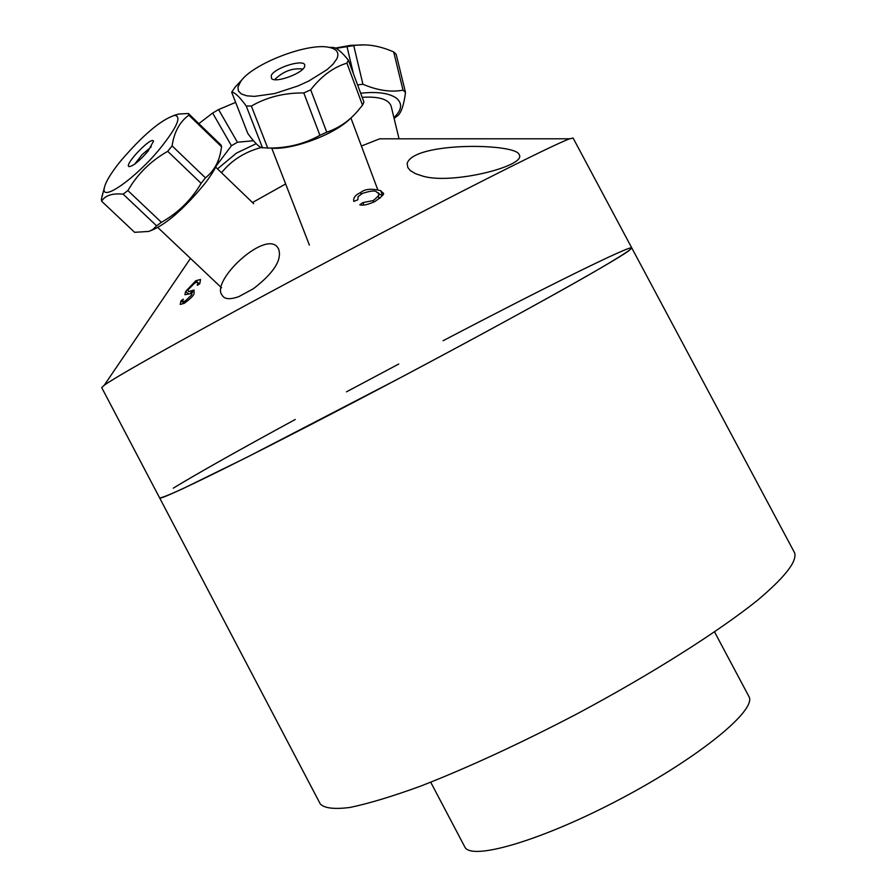 <?xml version="1.0" encoding="UTF-8"?>
<svg xmlns="http://www.w3.org/2000/svg" width="896" height="896" viewBox="0 0 896 896"><rect width="100%" height="100%" fill="white"/><g stroke="black" fill="none" stroke-linecap="round" stroke-linejoin="round"><path stroke-width="1.34" d="M714.56 631.949L748.877 696.416C757.467 709.643 699.384 757.288 621.107 798.627C542.931 840.134 470.859 861.381 464.755 846.854L430.718 782.23M794.629 552.866C797.238 561.456 784.784 577.326 757.288 600.477C717.248 632.453 650.283 674.766 576.408 714.19C519.579 743.814 467.712 767.771 420.806 786.061C392.302 796.443 368.682 803.566 349.955 807.453C334.421 809.435 324.542 808.282 320.309 804.014L159.634 497.918C159.062 501.659 253.658 455.056 377.552 389.782C501.402 324.576 613.939 262.035 629.07 250.566L631.781 247.923C630.907 249.984 615.283 259.728 584.931 277.166C541.33 301.963 472.326 339.584 398.72 378.605L247.52 456.994L182.56 488.824C169.254 494.883 161.605 497.907 159.634 497.918L101.718 387.598L104.272 385.213C118.373 374.842 217.392 319.85 333.928 258.149C450.442 196.437 552.272 145.074 569.43 138.891L573.082 138.018L794.629 552.866M173.275 488.163C197.333 473.514 237.989 450.621 295.266 419.474M346.517 391.821L398.754 364.022M443.05 340.738C543.76 288.042 630.683 244.955 631.781 247.923M379.926 198.307L378.213 196.907M378.437 193.906L382.491 195.395M181.003 300.776L183.366 299.152C181.765 301.549 182.482 302.098 185.517 300.787L191.587 295.008L191.912 293.418L184.901 294.717L185.64 291.446L195.776 280.75L200.525 279.496L199.774 283.763L197.277 285.286C198.408 282.083 197.478 281.422 194.499 283.293L188.026 289.766L188.462 291.603L193.995 290.114L194.107 293.485C193.581 295.624 190.288 298.906 184.229 303.341L180.219 304.438L181.003 300.776L184.083 303.43M190.109 293.608L192.472 290.349M362.936 202.574L373.195 200.581C379.523 195.608 380.789 192.942 377.003 192.55C376.219 190.266 371.381 190.546 362.454 193.379L358.098 196.672L357.862 199.774L353.774 201.432C353.046 197.915 355.32 194.958 360.606 192.562C364.818 188.933 371.549 188.328 380.8 190.747L382.715 192.808C385.224 193.312 382.547 196.246 374.685 201.622C367.707 204.725 362.746 205.778 359.778 204.781L362.936 202.574L363.798 204.994M360.606 192.562L361.155 194.096M378.437 196.571L378.638 197.154M373.195 200.581L373.733 202.093M407.131 163.542C413.101 141.635 516.118 143.147 519.142 154.582C527.453 165.816 451.472 185.158 422.442 176.008L415.453 173.667L410.267 170.52L407.848 167.586L407.131 163.542M253.389 288.725L238.896 296.598C229.891 299.779 224.302 299.309 222.141 295.187C209.832 280.851 268.576 226.61 278.656 249.189C282.173 259.84 273.75 273.022 253.389 288.725M361.413 146.037L379.579 138.858L382.368 138.824M252.47 202.53L285.656 183.96M194.141 290.136L191.498 293.317M186.032 300.485L184.005 303.363M198.856 123.637L212.643 113.053L231.448 145.734L216.373 165.715M212.643 113.053L218.579 109.581L235.648 102.368M217.504 168.885L236.466 153.115L256.166 143.685M253.467 140.739L237.429 142.24L231.448 145.734M261.262 147.482C244.63 151.984 231.381 160.406 221.514 172.749M237.429 142.24L218.579 109.581M167.698 151.323L201.118 183.322C191.464 199.797 178.226 212.8 161.403 222.32L127.882 190.568C137.469 174.037 150.741 160.955 167.698 151.323L172.099 145.869C174.16 132.003 179.749 121.766 188.854 115.17L188.373 113.501L178.629 114.05L173.701 115.494M103.992 189.168L101.371 199.338L101.629 201.219C105.034 195.474 112.19 193.122 123.122 194.141L127.882 190.568M123.122 194.141L156.61 225.826L152.757 229.544L148.837 231.437L134.613 232.31L101.629 201.219M161.403 222.32L156.61 225.826M120.714 160.922C143.08 134.926 161.045 119.739 174.597 115.36C181.899 116.166 177.083 127.198 160.126 148.456C135.89 178.125 101.091 202.608 104.238 188.272C105.336 182.314 110.824 173.197 120.714 160.922M148.053 151.155C139.317 161.168 132.955 166.32 128.968 166.611C123.827 164.786 152.107 135.475 153.485 141.21L148.053 151.155M151.211 146.877L142.072 154.672L134.68 164.147M188.373 113.501L221.043 145.062L221.614 146.81L220.483 152.914C218.322 163.218 213.315 171.539 205.453 177.867L201.118 183.322M150.595 230.742C165.995 224.627 184.139 208.835 205.038 183.355C212.89 173.04 217.392 165.11 218.546 159.578M205.453 177.867L172.099 145.869M188.854 115.17L221.614 146.81M362.925 84.246L353.73 45.595C366.206 43.59 379.523 45.707 393.691 51.946L403.021 90.182C390.835 92.434 377.462 90.451 362.925 84.246L357.594 84.93M335.978 48.362L353.73 45.595M346.965 46.48L353.405 73.64M394.106 118.384L398.059 115.438C401.498 112.056 403.984 104.384 405.496 92.445L403.021 90.182M360.685 93.24C376.992 91.448 388.83 93.027 396.189 97.989C402.73 103.342 401.979 109.894 393.926 117.656M399.045 138.824L391.205 106.389C388.83 99.31 379.165 96.286 362.197 97.317M393.691 51.946L396.166 54.275L405.496 92.445M364.65 44.912L350.437 45.36L335.418 48.082M242.536 79.184L235.155 87.046L231.683 92.232C234.651 92.176 239.49 96.757 246.21 105.974L251.362 106.053C266.952 97.104 284.424 92.736 303.8 92.949L310.71 89.835C321.194 76.216 333.256 67.323 346.909 63.146L348.376 60.11C342.283 52.707 337.613 48.563 334.365 47.678L332.024 47.309M336.818 58.856L333.122 64.064L327.006 69.686L308.885 80.965L297.842 86.005L274.758 93.531L254.52 96.376L246.87 95.827L241.405 94.002L238.392 91.011L237.966 87.024L240.845 81.234C252.84 63.706 307.765 42.549 328.91 47.32C336.918 48.922 339.562 52.763 336.818 58.856M271.286 75.454C274.982 67.222 306.074 58.184 304.707 65.766C305.122 72.374 275.89 83.619 271.51 78.546L271.286 75.454M302.826 69.059C292.813 67.827 283.651 71.131 275.33 78.971L275.038 79.677M348.376 60.11L363.944 102.043L362.522 105.157L357.538 111.205C349.059 121.061 338.8 128.05 326.76 132.194L319.906 135.307C304.136 144.122 286.731 148.366 267.702 148.03L261.598 147.605C258.496 146.653 253.904 141.926 247.8 133.437L231.683 92.232M270.166 148.019C290.875 150.853 335.406 134.355 350.65 118.171M346.909 63.146L362.522 105.157M326.76 132.194L310.71 89.835M303.8 92.949L319.906 135.307M267.702 148.03L251.362 106.053M246.21 105.974L262.539 147.874M195.776 280.75L199.461 283.954M185.64 291.446L188.698 294.078M380.8 190.747L382.424 195.35M190.49 258.395L104.272 385.213M379.714 138.824L569.688 138.79M104.238 188.272L101.909 196.683M174.597 115.36L178.629 114.05M157.898 227.573L221.57 287.806M215.678 167.138L253.691 203.706M350.437 45.36L353.102 45.662M240.845 81.234L235.155 87.046M328.91 47.32L334.365 47.678M304.584 66.405L304.707 65.766M271.734 148.154L309.411 245.112M350.896 117.947L377.675 189.493"/></g></svg>
